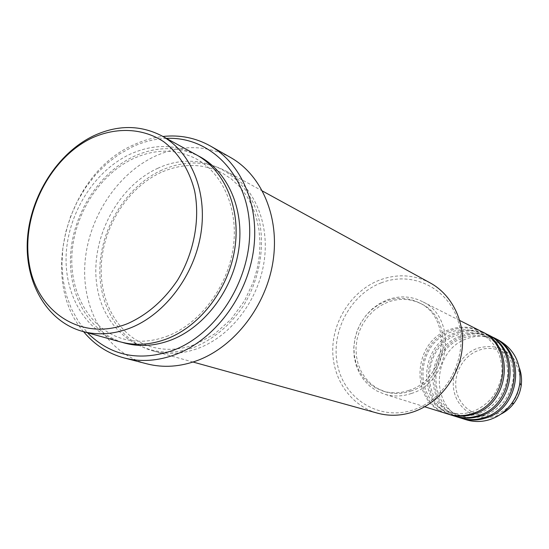 <?xml version="1.0" encoding="UTF-8"?>
<svg xmlns="http://www.w3.org/2000/svg" width="549" height="549" viewBox="0 0 549 549"><rect width="100%" height="100%" fill="white"/><g stroke="black" fill="none" stroke-linecap="round" stroke-linejoin="round"><path stroke-width="0.41" stroke-dasharray="2.75 2.06" d="M481.102 331.294C470.918 326.387 460.378 325.825 449.487 329.613C411.489 341.389 409.54 403.81 447.545 413.925M481.85 331.685C471.886 327.129 461.627 326.689 451.065 330.368C413.575 341.986 411.091 403.378 448.348 414.166M487.059 334.307C476.971 329.448 466.54 328.878 455.759 332.612C418.146 344.209 416.279 405.903 453.913 415.922M487.793 334.684C477.918 330.169 467.755 329.723 457.303 333.346C420.177 344.793 417.796 405.485 454.702 416.156M492.872 337.244C482.887 332.426 472.552 331.857 461.881 335.535C424.645 346.961 422.854 407.948 460.131 417.864M493.585 337.614C483.806 333.133 473.739 332.68 463.39 336.256C426.628 347.531 424.336 407.536 460.899 418.098M381.088 282.9C412.519 270.376 449.343 288.376 458.648 322.942C468.448 357.324 446.886 398.807 413.74 409.732C380.725 421.172 345.698 400.351 337.958 366.89C329.757 333.586 349.514 294.93 381.088 282.9M430.292 282.961C414.035 274.541 397.105 273.587 379.496 280.114C352.801 290.448 333.401 319.12 332.756 348.718C332.035 378.295 350.434 405.642 377.417 413.143M166.368 138.375C154.818 138.876 143.495 141.697 132.384 146.851L119.167 154.228L106.808 163.623L95.56 174.808L85.644 187.538L77.265 201.545L70.581 216.519L65.736 232.165L62.826 248.162L61.934 264.165L63.087 279.846L66.271 294.868L71.452 308.902L78.548 321.632L87.421 332.749M83.62 331.699C38.066 279.667 67.307 173.326 133.778 144.792C143.289 140.372 152.993 137.6 162.909 136.475M196.226 154.729C175.303 144.003 153.288 143.817 130.188 154.159C95.162 170.437 68.838 211.482 66.271 252.924C63.629 294.333 85.527 332.152 120.224 341.842M161.818 170.135C127.745 185.61 102.258 225.083 99.987 265.043C97.64 304.976 119.236 341.505 153.089 350.955C167.884 354.97 183.174 354.002 198.958 348.059C231.41 335.59 258.462 299.987 264.131 261.427C269.854 222.86 253.768 186.138 226.133 171.116C205.724 160.637 184.286 160.308 161.818 170.135M411.352 393.489C451.065 381.857 458.038 317.027 421.879 301.353C410.734 295.993 399.178 295.499 387.21 299.857L379.483 303.618L372.421 308.751L366.252 315.078L361.167 322.4L357.317 330.491L354.819 339.083L353.769 347.922L354.18 356.72L356.068 365.209L359.375 373.107L363.994 380.162L369.8 386.139L376.614 390.84L384.211 394.086C393.084 396.797 402.129 396.598 411.352 393.489M410.734 391.094C448.512 379.997 455.039 318.296 420.561 303.508C410.028 298.491 399.109 298.038 387.8 302.149L380.464 305.711L373.759 310.569L367.899 316.574L363.061 323.519L359.396 331.184L357.022 339.337L356.006 347.723L356.383 356.081L358.154 364.138L361.269 371.639L365.641 378.35L371.131 384.039L377.575 388.52L384.767 391.629C393.256 394.251 401.909 394.079 410.734 391.094M408.772 390.442C446.66 379.297 453.22 317.377 418.647 302.554C408.085 297.524 397.14 297.071 385.803 301.195L378.439 304.777L371.721 309.657L365.84 315.675L360.988 322.647L357.31 330.34L354.929 338.527L353.906 346.941L354.283 355.32L356.061 363.404L359.176 370.932L363.555 377.664L369.058 383.367L375.523 387.862L382.735 390.977C391.238 393.612 399.919 393.434 408.772 390.442M230.69 157.563C206.849 144.888 181.774 144.38 155.463 156.04C116.271 174.081 87.167 219.689 84.8 265.661C82.343 311.599 107.535 353.535 146.906 363.843M498.547 340.112C488.651 335.343 478.426 334.766 467.858 338.39C430.992 349.644 429.277 409.938 466.197 419.765M519.965 383.175C518.119 398.423 510.261 408.758 496.406 414.186C479.675 419.855 461.242 409.52 456.837 392.535C452.184 375.64 462.327 356.04 478.721 350.351C498.403 342.597 521.166 359.293 520.047 381.514M519.429 368.18C510.824 349.857 496.907 343.2 477.671 348.21C460.282 354.256 449.528 375.036 454.455 392.967C459.115 410.981 478.659 421.975 496.433 415.97L500.736 414.214M122.365 342.398C88.554 331.733 67.699 294.024 70.711 253.219C73.676 212.381 99.746 172.235 134.279 156.225C156.465 146.288 177.752 146.151 198.141 155.82M157.995 168.207C116.072 187.106 88.595 242.13 97.454 288.753C105.683 335.597 150.46 364.399 195.149 346.927C214.227 338.644 230.312 324.96 243.399 305.875C259.231 279.956 265.071 248.189 259.279 220.52C248.121 171.521 199.726 148.635 157.995 168.207M472.325 411.675C464.358 414.262 456.528 414.371 448.835 411.983C413.074 402.396 415.03 343.207 450.997 332.076C461.229 328.522 471.124 329.023 480.677 333.586C493.647 340.737 500.709 352.252 501.861 368.132C502.61 375.832 499.913 384.904 493.757 395.349C488.034 402.993 480.89 408.435 472.325 411.675M478.433 413.706C470.555 416.266 462.8 416.362 455.176 414.001C419.759 404.503 421.639 346.007 457.242 335.041C467.371 331.534 477.163 332.042 486.627 336.564C499.473 343.647 506.473 355.031 507.633 370.719C508.374 378.33 505.711 387.285 499.631 397.6C493.97 405.148 486.908 410.522 478.433 413.706M484.396 415.696C476.594 418.214 468.915 418.304 461.366 415.964C426.285 406.555 428.09 348.732 463.335 337.93C473.362 334.478 483.065 334.993 492.432 339.474C505.155 346.481 512.1 357.742 513.253 373.245C514.001 380.759 511.366 389.612 505.361 399.796C499.762 407.248 492.776 412.553 484.396 415.696M168.248 335.782C152.588 341.828 137.511 342.851 123.01 338.843C90.125 329.517 69.346 293.351 71.994 253.48C74.575 213.588 100.021 174.081 133.551 158.496C155.504 148.655 176.359 148.765 196.123 158.819C223.155 173.34 238.952 209.766 233.119 248.512C227.341 287.23 200.275 323.169 168.248 335.782M161.159 172.365C128.418 187.271 103.686 225.447 101.359 264.083C98.971 302.698 119.517 337.807 151.73 346.934C165.935 350.859 180.669 349.919 195.931 344.127L214.419 334.115L230.978 319.394L244.518 300.818L253.171 282.351L257.09 269.25L259.382 255.916L260.013 242.637L258.977 229.702L256.321 217.39L252.108 205.95L246.46 195.616L239.508 186.585L231.41 179.022L222.352 173.045C202.986 163.183 182.591 162.957 161.159 172.365M459.746 320.499L421.879 301.353M420.561 303.508L418.647 302.554M262.511 191.045L226.133 171.116M193.063 362.038L153.089 350.955M384.767 391.629L382.735 390.977M424.706 406.775L384.211 394.086"/><path stroke-width="0.82" d="M424.706 406.775L447.545 413.925C455.656 416.403 463.891 416.279 472.257 413.569C508.257 403.44 514.118 345.698 481.102 331.294L459.746 320.499M448.348 414.166L449.151 414.426C457.242 416.897 465.456 416.78 473.801 414.076C509.705 403.989 515.538 346.426 482.605 332.056L481.85 331.685M449.151 414.426L453.913 415.922C461.942 418.372 470.102 418.263 478.378 415.586C513.994 405.608 519.745 348.574 487.059 334.307L482.605 332.056M454.702 416.156L455.485 416.41C463.493 418.86 471.625 418.75 479.881 416.08C515.408 406.143 521.131 349.288 488.528 335.048L487.793 334.684M455.485 416.41L460.131 417.864C468.084 420.294 476.155 420.191 484.348 417.549C519.587 407.722 525.235 351.381 492.872 337.244L488.528 335.048M460.899 418.098L461.661 418.345C469.594 420.767 477.644 420.664 485.817 418.036C520.967 408.236 526.587 352.074 494.306 337.971L493.585 337.614M127.876 323.512C147.407 314.68 163.959 300.248 177.526 280.21C193.962 253 200.261 219.806 194.655 191.045C189.405 170.012 178.466 152.814 163.478 141.553C142.678 128.013 116.409 126.977 92.136 137.895C49.335 158.091 20.828 215.551 29.241 263.939C37.016 312.553 82.144 342.151 127.876 323.512M93.749 135.747C117.548 124.788 140.194 124.808 161.68 135.802C190.771 151.606 207.481 191.155 200.982 233.092C194.538 275.008 165.359 313.973 130.82 327.787C114.027 334.368 97.846 335.549 82.268 331.322C46.638 321.357 24.451 282.076 27.45 238.966C30.38 195.835 57.652 152.972 93.749 135.747M193.063 362.038L377.417 413.143C389.207 416.334 401.195 415.916 413.383 411.867C438.425 403.364 458.484 378.131 462.004 350.221C465.552 322.311 452.314 294.964 430.292 282.961L262.511 191.045M87.421 332.749C110.816 356.075 139.528 361.894 173.553 350.207C218.001 333.312 252.396 277.458 249.562 225.515C247.112 173.457 209.395 136.269 166.368 138.375M162.909 136.475C179.887 134.656 195.712 137.826 210.377 145.993C242.13 163.918 260.336 207.151 253.178 252.54C246.082 297.908 214.131 339.666 176.277 354.229C158.373 360.995 141.038 362.244 124.28 357.975C108.071 353.604 94.517 344.841 83.62 331.699M82.268 331.322L120.224 341.842C135.39 345.959 151.105 344.902 167.37 338.658C200.804 325.571 228.851 288.41 234.869 248.299C240.949 208.167 224.555 170.121 196.226 154.729L161.68 135.802M124.28 357.975L146.906 363.843C163.376 368.043 180.388 366.862 197.928 360.316C235.013 346.227 266.176 305.683 272.997 261.544C279.866 217.383 261.894 175.193 230.69 157.563L210.377 145.993M461.661 418.345L466.197 419.765C474.075 422.174 482.063 422.071 490.168 419.47C498.684 416.567 505.753 411.379 511.366 403.906C515.936 397.634 518.771 390.662 519.869 382.982C521.495 363.5 514.386 349.205 498.547 340.112L494.306 337.971M520.047 381.514L519.965 383.175M500.736 414.214C506.034 411.599 510.495 407.859 514.118 402.987C517.927 397.764 520.287 391.952 521.2 385.556C521.996 379.537 521.406 373.745 519.429 368.18M198.141 155.82C227.162 170.355 244.49 208.222 238.863 248.635C233.298 289.028 205.168 326.724 171.46 339.879C154.434 346.371 138.073 347.215 122.365 342.398M511.366 403.906L514.118 402.987C517.927 397.764 520.287 391.959 521.2 385.556L519.869 382.982"/></g></svg>
